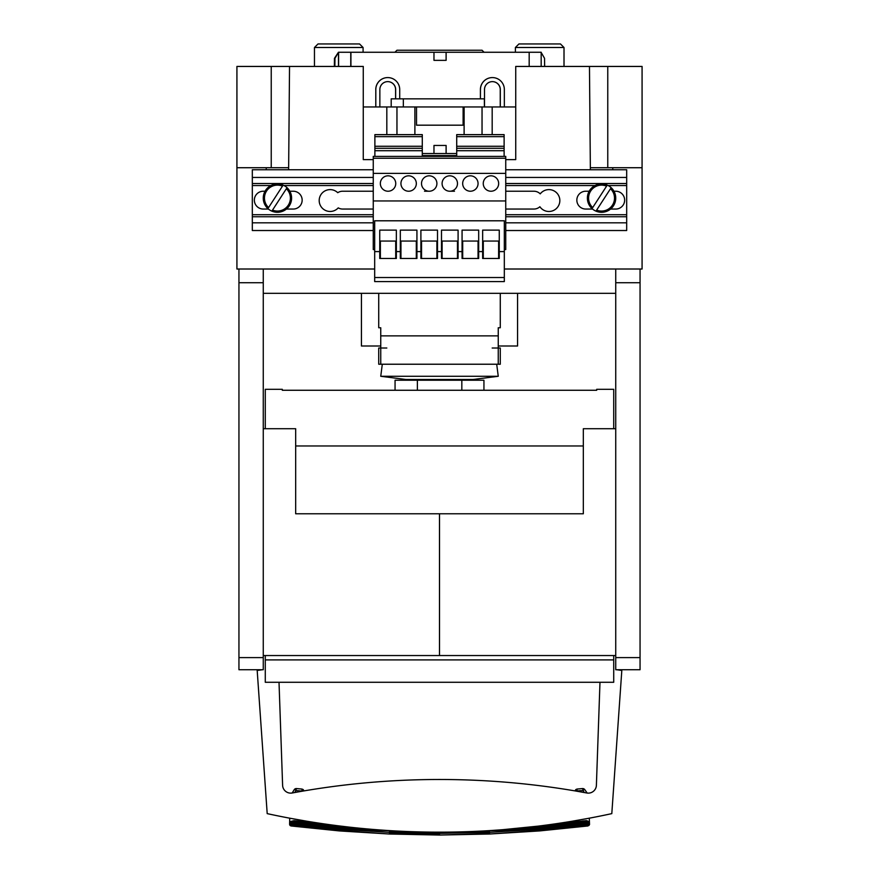 <?xml version="1.0" encoding="UTF-8"?>
<svg xmlns="http://www.w3.org/2000/svg" width="879" height="879" viewBox="0 0 879 879"><rect width="100%" height="100%" fill="white"/><g stroke="black" fill="none" stroke-linecap="round" stroke-linejoin="round"><path stroke-width="1.32" d="M282.302 390.265L282.302 389.32L282.302 390.265L596.698 390.265L596.698 389.32L596.698 390.265M596.698 389.32L613.718 389.32L613.718 428.721M282.302 389.32L265.282 389.32L265.282 428.721M265.282 655.547L265.282 682.28L613.718 682.28L613.718 655.547M265.282 659.898L613.718 659.898M584.601 789.386L583.788 788.749L583.777 789.957L584.601 789.386L587.194 793.045A8.098 8.098 0 0 0 596.391 785.299A8.098 8.098 0 0 1 586.809 792.99L587.194 793.045A8.098 8.098 0 0 0 596.391 785.299L599.983 682.28M271.237 167.724L271.237 66.441L236.923 66.441L236.923 269.007L263.26 269.007L263.26 657.602L238.945 657.602L238.945 282.73L263.26 282.73M238.945 657.602L238.945 669.732L263.26 669.732L263.26 657.602M615.739 669.732L640.055 669.732L640.055 282.73L615.739 282.73L615.739 669.732M504.326 269.007L615.739 269.007L615.739 282.73M615.739 269.007L640.055 269.007L640.055 282.73M263.26 293.322L615.739 293.322M238.945 269.007L238.945 282.73M583.788 788.749L582.766 788.54L582.854 789.529L583.546 789.243L582.942 790.529L583.788 788.749L582.942 790.529L575.668 791.012L586.809 792.99A810.306 810.306 0 0 0 292.191 792.99L301.926 791.243M279.017 682.28L282.609 785.299A8.098 8.098 0 0 0 292.191 792.99L294.399 789.386L295.223 789.957L295.212 788.749L294.399 789.386M616.564 669.732L621.816 670.457L611.806 813.624A810.306 810.306 0 0 1 267.194 813.624L257.184 670.457L262.436 669.732M263.26 655.547L439.489 655.547L439.489 513.775L295.674 513.775L295.674 428.721L263.26 428.721M640.055 657.602L615.739 657.602M615.739 428.721L583.326 428.721L583.326 513.775L439.511 513.775L439.511 655.547L615.739 655.547M575.086 790.902L575.701 790.814L575.086 790.902M348.6 827.04L339.481 825.952M325.79 824.139L295.827 821.7L295.674 823.008L367.455 829.413L376.19 829.677L367.455 829.413L348.534 827.029M307.265 821.997L307.134 821.272L289.707 818.184L289.609 824.557L290.279 821.612L293.927 820.667L295.926 820.843L295.827 821.7L293.674 822.799L295.674 823.205L339.744 827.622L389.573 830.732L389.54 831.809L439.5 832.842L439.445 832.149M392.528 830.787L339.657 828.732L389.463 832.336L439.5 833.369L489.46 831.809L489.427 830.732L486.472 830.787M372.597 829.391L339.613 829.26L389.463 832.336L389.463 833.567L439.5 834.6L439.5 833.369L489.537 832.336L539.343 828.732L489.427 830.732L511.545 829.413L502.81 829.677L537.761 826.172M553.155 824.139L586.557 820.634L588.721 821.612L589.534 824.546L589.293 818.184L571.866 821.272L571.735 821.997M571.295 822.041L571.24 821.371L569.702 822.195M307.705 822.041L307.76 821.371L309.298 822.195M582.942 790.529L584.37 792.539M301.893 791.056L301.98 790.056L303.244 789.617L303.299 790.814L302.859 790.012L301.893 791.056L296.058 790.529L294.63 792.539M296.058 790.529L295.212 788.749L296.058 790.529L295.454 789.243L296.146 789.529L296.234 788.54L295.212 788.749M582.766 788.54L576.921 789.067L577.074 791.243M319.714 823.249L295.926 820.843L293.938 821.546L341.272 826.172M295.674 823.008L342.502 826.326M289.609 824.557L291.015 825.963L290.004 825.425L289.598 823.118L290.542 821.502L293.927 820.667L293.674 822.799L295.674 823.205L295.476 824.81L339.613 829.26L339.514 830.479L389.441 834.017L439.5 835.05L489.537 833.567L489.537 832.336L539.387 829.26L506.403 829.391M530.466 827.029L511.512 828.952M439.5 835.05L489.559 834.017L539.486 830.479L539.387 829.26L583.458 824.282L539.343 828.732L539.256 827.622L511.545 829.413L583.326 823.008L536.498 826.326M539.256 827.622L583.326 823.205L583.173 821.7L537.728 826.172M583.326 823.008L585.326 822.799L583.173 821.7L553.21 824.139M489.559 834.017L539.53 830.93L585.722 824.601L586.216 824.062L583.458 824.282L583.326 823.205L585.326 822.799L585.062 821.546L583.173 821.7L583.074 820.843L587.172 821.458L586.557 820.634L588.458 821.502L589.402 822.898L588.996 825.425L589.391 824.557M571.658 821.997L571.746 821.294M307.342 821.997L307.254 821.294M303.244 789.617L302.079 789.067L301.98 790.056L303.244 789.617L303.892 790.737M302.079 789.067L296.234 788.54M577.107 791.056L576.141 790.012L575.701 790.814L575.756 789.617L575.108 790.737M589.402 824.326L588.996 825.425L587.985 825.502L588.996 825.425M290.004 825.425L289.598 824.326M577.02 790.056L575.756 789.617L577.02 790.056M576.921 789.067L575.756 789.617M293.927 820.667L292.63 822.722L293.674 822.799L292.63 823.008L295.542 824.282L339.657 828.732L339.744 827.622M290.762 824.03L293.278 824.601L290.004 824.194L290.762 824.03L289.971 822.744L290.982 821.469L293.037 821.491L292.784 824.062L295.476 824.81L291.015 824.722L291.015 825.502L290.004 824.194L290.411 822.975L289.598 822.898L290.279 821.612M292.63 822.722L339.657 828.732M539.343 828.732L586.37 823.008L585.326 822.799L586.37 822.722L585.073 820.667M588.721 821.612L588.996 824.194L587.985 825.502L539.486 830.479L585.722 824.601L583.458 824.282L586.37 823.008L585.963 821.491L588.018 821.469L586.557 820.634M589.402 823.118L588.589 822.975L588.238 824.03L588.996 824.194L587.985 825.502M293.278 824.601L295.542 824.282L289.598 823.118M291.015 825.502L339.47 830.93L389.441 834.017M586.37 822.722L588.589 822.689L588.018 821.469L589.029 822.744L586.216 824.062L586.37 823.008L588.458 821.502L587.095 820.766M293.037 821.491L290.411 822.689L290.982 821.469L291.356 822.667L290.411 822.975L292.63 823.008M291.015 825.963L339.47 830.93M539.53 830.93L587.985 825.963M587.172 821.458L587.644 822.667L585.963 821.491M588.238 824.03L586.216 824.062L588.238 824.03L587.985 824.722L539.486 830.479L585.722 824.601M587.644 822.667L586.37 823.008M291.828 821.458L291.356 822.667M587.381 824.579L587.985 824.722M396.956 50.235L394.935 52.257L396.956 50.235L482.044 50.235L414.174 50.235M422.283 155.572L456.717 155.572L422.283 155.572M337.965 53.103L334.459 58.322L338.459 52.257L338.481 66.441M338.481 52.257L334.965 58.322L338.459 52.257L433.973 52.257L433.973 60.354L434.94 60.354M433.973 60.354L446.125 60.354L446.125 52.257L433.973 52.257M446.092 52.257L446.092 60.354L445.071 60.354M544.639 66.441L544.54 58.322L541.178 52.476M334.459 58.322L334.361 66.441M334.965 58.322L334.866 66.441M456.717 153.539L422.283 153.539M433.973 153.539L433.973 145.442L434.94 145.442M445.071 145.442L446.092 145.442L446.092 153.539M446.125 153.539L446.125 145.442L433.973 145.442M492.372 81.626A7.9 7.9 -90 0 1 500.239 89.526L500.239 106.952M395.594 98.844L395.594 89.526A7.9 7.9 -90 0 0 387.727 81.626A7.9 7.9 -90 0 0 379.86 89.526L379.86 106.952M387.76 81.626A7.9 7.9 -90 0 1 395.66 89.526L395.66 98.844M500.305 106.952L500.305 89.526A7.9 7.9 -90 0 0 492.405 81.626A7.9 7.9 -90 0 0 484.505 89.526L484.505 106.952M375.805 106.952L375.805 89.526A11.954 11.954 -90 0 1 387.76 77.583A11.954 11.954 -90 0 1 399.714 89.526L399.714 98.844M492.405 77.583L492.372 77.583A11.954 11.954 -90 0 0 480.417 89.526L480.417 98.844L480.45 89.526A11.954 11.954 -90 0 1 492.405 77.583A11.954 11.954 -90 0 1 504.348 89.526L504.348 106.952M375.805 89.526L375.772 106.952M446.125 52.257L541.178 52.257L541.178 66.441M529.18 52.257L529.18 66.441M350.919 52.257L350.919 66.441M375.772 89.526A11.954 11.954 -90 0 1 387.727 77.583L387.727 77.583M350.765 52.257L350.765 66.441M338.602 52.257L338.602 66.441M374.674 249.57L373.256 249.57L373.256 156.385L505.744 156.385L505.744 158.242L373.256 158.242M505.744 158.242L505.744 249.57L504.326 249.57M505.744 200.95L373.256 200.95M505.744 173.394L373.256 173.394M436.907 183.524A7.702 7.702 0 0 0 429.205 175.822A7.702 7.702 0 0 0 421.513 183.524A7.702 7.702 0 0 0 429.205 191.226A7.702 7.702 0 0 0 436.907 183.524M416.327 183.524A7.702 7.702 0 0 0 408.625 175.822A7.702 7.702 0 0 0 400.934 183.524A7.702 7.702 0 0 0 408.625 191.226A7.702 7.702 0 0 0 416.327 183.524M395.748 183.524A7.702 7.702 0 0 0 388.046 175.822A7.702 7.702 0 0 0 380.343 183.524A7.702 7.702 0 0 0 388.046 191.226A7.702 7.702 0 0 0 395.748 183.524M498.657 183.524A7.702 7.702 0 0 0 490.954 175.822A7.702 7.702 0 0 0 483.252 183.524A7.702 7.702 0 0 0 490.954 191.226A7.702 7.702 0 0 0 498.657 183.524M478.066 183.524A7.702 7.702 0 0 0 470.375 175.822A7.702 7.702 0 0 0 462.673 183.524A7.702 7.702 0 0 0 470.375 191.226A7.702 7.702 0 0 0 478.066 183.524M457.487 183.524A7.702 7.702 0 0 0 449.795 175.822A7.702 7.702 0 0 0 442.093 183.524A7.702 7.702 0 0 0 449.795 191.226A7.702 7.702 0 0 0 457.487 183.524M504.326 277.522L504.326 281.577L374.674 281.577L374.674 277.522L504.326 277.522L504.326 220.794L374.674 220.794L374.674 277.522M374.674 251.592L379.739 251.592L379.739 230.122L396.352 230.122L396.352 251.592L400.319 251.592L400.319 230.122L416.932 230.122L416.932 251.592L420.898 251.592L420.898 230.122L437.511 230.122L437.511 251.592L441.489 251.592L441.489 230.122L458.091 230.122L458.091 251.592L462.068 251.592L462.068 230.122L478.681 230.122L478.681 251.592L482.648 251.592L482.648 230.122L499.261 230.122L499.261 251.592L504.326 251.592M478.681 251.592L478.681 258.481L462.068 258.481L462.068 251.592M458.091 251.592L458.091 258.481L441.489 258.481L441.489 251.592M437.511 251.592L437.511 258.481L420.898 258.481L420.898 251.592M416.932 251.592L416.932 258.481L400.319 258.481L400.319 251.592M396.352 251.592L396.352 258.481L379.739 258.481L379.739 251.592M499.261 251.592L499.261 258.481L482.648 258.481L482.648 251.592M498.624 258.481L498.624 241.055L483.285 241.055L483.285 258.481M478.044 258.481L478.044 241.055L462.695 241.055L462.695 258.481M416.305 258.481L416.305 241.055L400.956 241.055L400.956 258.481M457.465 258.481L457.465 241.055L442.115 241.055L442.115 258.481M436.885 258.481L436.885 241.055L421.535 241.055L421.535 258.481M395.715 258.481L395.715 241.055L380.376 241.055L380.376 258.481M504.117 148.276L456.717 148.276L456.717 134.63L504.117 134.63L504.117 156.385M456.717 148.276L456.717 150.705L504.117 150.705M422.283 134.63L374.883 134.63L374.883 136.641L422.283 136.641L422.283 134.63M422.283 136.641L422.283 148.276L374.883 148.276L374.883 136.641M374.883 148.276L374.883 150.705L422.283 150.705L422.283 148.276M373.256 230.518L252.317 230.518L252.317 222.826L373.256 222.826M373.256 169.746L252.317 169.746L252.317 222.826M505.744 177.448L626.683 177.448L626.683 169.746L505.744 169.746M626.683 177.448L626.683 230.518L505.744 230.518M589.161 191.226L585.755 191.226A8.911 8.911 0 0 0 576.844 200.137A8.911 8.911 0 0 0 585.755 209.048L592.534 209.048M610.586 209.048L615.739 209.048A8.911 8.911 0 0 0 624.65 200.137A8.911 8.911 0 0 0 615.739 191.226L613.96 191.226M373.256 209.026A8.911 8.911 0 0 1 372.652 209.048L342.667 209.048A8.911 8.911 0 0 1 338.239 207.873A10.944 10.944 0 0 1 319.187 200.544A10.944 10.944 0 0 1 337.745 192.699A8.911 8.911 0 0 1 342.667 191.226L372.652 191.226A8.911 8.911 0 0 1 373.256 191.248M265.04 191.226L263.26 191.226A8.911 8.911 0 0 0 254.35 200.137A8.911 8.911 0 0 0 263.26 209.048L268.414 209.048M286.466 209.048L293.234 209.048A8.911 8.911 0 0 0 302.156 200.137A8.911 8.911 0 0 0 293.234 191.226L289.839 191.226M505.744 191.226L533.905 191.226A8.911 8.911 0 0 1 540.233 193.874A10.944 10.944 0 0 1 559.846 200.544A10.944 10.944 0 0 1 539.882 206.741A8.911 8.911 0 0 1 533.905 209.048L505.744 209.048M424.513 191.226L429.205 191.226M449.795 191.226L454.487 191.226M252.317 183.524L373.256 183.524M505.744 183.524L626.683 183.524M252.317 216.75L373.256 216.75M505.744 216.75L626.683 216.75M422.283 156.385L422.283 150.705M374.883 156.385L374.883 150.705M456.717 156.385L456.717 150.705M611.18 187.688A14.185 14.185 0 0 0 594.764 185.667A14.185 14.185 0 0 0 595.973 211.147A14.185 14.185 0 0 0 611.18 187.688L610.498 188.721L611.18 187.688A14.185 14.185 0 0 1 595.973 211.147L610.498 188.721A12.965 12.965 0 0 1 596.643 210.103M606.576 186.15A12.965 12.965 0 0 0 592.699 207.576L607.246 185.117A14.185 14.185 0 0 0 592.028 208.609L592.699 207.576L592.028 208.609M287.048 187.688A14.185 14.185 0 0 0 270.644 185.667A14.185 14.185 0 0 0 271.853 211.147A14.185 14.185 0 0 0 287.048 187.688L286.378 188.721L287.048 187.688A14.185 14.185 0 0 1 271.853 211.147L286.378 188.721A12.965 12.965 0 0 1 272.523 210.103M282.456 186.15A12.965 12.965 0 0 0 268.578 207.576L283.126 185.117A14.185 14.185 0 0 0 267.908 208.609L268.578 207.576L267.908 208.609M515.391 47.499L518.94 43.95L560.461 43.95L564.01 47.499L515.391 47.499L515.391 52.257M314.462 47.499L318.011 43.95L359.533 43.95L363.082 47.499L314.462 47.499L314.462 66.441M498.25 376.278L380.75 376.278L382.299 364.225L380.75 364.225L498.25 364.225L496.701 364.225L498.25 376.278L473.133 379.486L473.133 380.222M380.75 376.278L405.867 379.486L473.133 379.486M483.944 390.265L483.944 380.222L395.056 380.222L395.056 390.265M461.827 380.222L461.827 390.265M417.382 380.222L417.382 390.265M414.888 134.63L414.888 106.952L396.956 106.952L396.956 134.63L396.956 106.952L386.826 106.952L386.826 134.63M414.888 106.952L492.174 106.952L492.174 134.63M482.044 106.952L482.044 134.63L482.044 106.952M491.866 106.952L515.731 106.952M363.269 106.952L387.134 106.952M271.237 66.441L363.269 66.441L363.269 159.626L373.256 159.626M505.744 159.626L515.731 159.626L515.731 66.441L607.763 66.441L607.763 167.724M590.358 167.724L642.077 167.724L642.077 66.441L607.763 66.441M464.112 106.952L464.112 134.63M236.923 167.724L288.642 167.724M289.532 66.441L288.631 169.746M266.238 167.724L266.249 169.746M263.26 269.007L374.674 269.007M640.055 269.007L642.077 269.007L642.077 167.724M612.762 167.724L612.751 169.746M589.468 66.441L590.369 169.746M517.566 293.322L517.566 345.996L498.25 345.996M361.434 293.322L361.434 345.996L380.75 345.996M378.728 293.322L378.728 327.757L380.75 327.757L380.75 335.866L498.25 335.866L498.25 327.757L500.272 327.757L500.272 293.322M386.826 348.018L378.728 348.018L378.728 364.225L380.75 364.225L380.75 335.866M500.272 348.018L500.272 364.225L500.272 348.018L492.174 348.018M500.272 364.225L498.25 364.225L498.25 335.866M484.395 98.844L484.395 106.952L484.373 98.844L403.34 98.844L403.34 106.952M391.199 106.952L391.199 98.844L403.34 98.844M416.514 106.952L416.514 125.181L463.112 125.181L463.123 106.952L463.112 125.181M295.674 445.961L583.326 445.961M339.514 830.479L291.015 824.722L339.613 829.26M482.044 50.235L484.065 52.257L482.044 50.235M456.717 136.641L504.117 136.641M456.717 146.266L504.117 146.266M422.283 146.266L374.883 146.266M252.317 177.448L373.256 177.448M252.317 185.546L270.853 185.546M284.027 185.546L373.256 185.546M505.744 185.546L594.973 185.546M608.147 185.546L626.683 185.546M252.317 214.718L373.256 214.718M505.744 214.718L626.683 214.718M505.744 222.826L626.683 222.826M564.01 47.499L564.01 66.441M363.082 47.499L363.082 52.257M405.867 379.486L405.867 380.222"/></g></svg>
